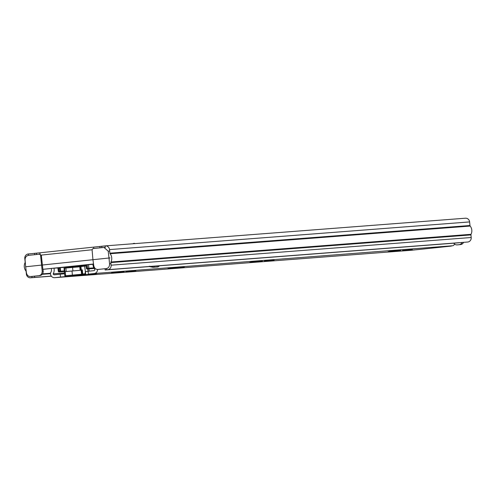 <?xml version="1.0" encoding="UTF-8"?>
<svg xmlns="http://www.w3.org/2000/svg" width="496" height="496" viewBox="0 0 496 496"><rect width="100%" height="100%" fill="white"/><g stroke="black" fill="none" stroke-linecap="round" stroke-linejoin="round"><path stroke-width="0.74" d="M105.313 247.361L104.73 247.38L105.326 247.361L105.177 245.898L36.419 253.165M36.388 253.171L28.229 253.983A4.123 3.863 85.6 0 0 24.8 258.49L25.166 262.08A1.029 0.967 85.6 0 1 25.06 262.669A7.428 6.956 85.6 0 0 25.897 270.928A1.029 0.967 85.6 0 1 26.121 271.479L26.381 274.083A4.123 3.863 85.6 0 0 30.647 277.785L31.986 277.642L31.862 276.402M101.854 247.659L101.742 246.301M105.177 245.898L105.276 245.892A4.123 3.863 85.6 0 1 109.535 249.593L109.895 253.177L469.979 225.506A1.029 0.967 -94.4 0 0 470.202 226.058A7.428 6.956 85.6 0 1 471.039 234.317A1.029 0.967 -94.4 0 0 470.933 234.906L471.2 237.51A4.123 3.863 85.6 0 1 467.771 242.017L105.146 269.979L105.022 268.751M105.474 245.873L465.353 218.215A4.123 3.863 85.6 0 1 469.619 221.917L469.979 225.506M470.202 226.058L110.118 253.735A7.428 6.956 85.6 0 1 110.955 261.993L471.039 234.317M470.933 234.906L110.85 262.582L111.116 265.186A4.123 3.863 85.6 0 1 107.688 269.694L105.146 269.979M50.468 273.687L42.228 274.319M51.305 276.105L31.986 277.642M34.503 276.154L34.627 277.388M106.218 268.596L106.349 269.83M110.85 262.582A1.029 0.967 85.6 0 1 110.955 261.993M110.118 253.735A1.029 0.967 85.6 0 1 109.895 253.177M459.141 242.773L175.386 264.579M168.063 268.41L174.995 267.747L168.063 268.41M135.836 270.884L125.996 271.758L135.836 270.884M112.431 272.682L118.668 272.093L112.431 272.682M274.108 260.257L264.269 261.125L274.108 260.257M250.703 262.055L256.94 261.466L250.703 262.055M388.976 251.429L395.213 250.833L388.976 251.429M412.381 249.631L402.541 250.499L412.381 249.631M51.249 268.46A4.848 4.538 85.6 0 1 50.766 272.533A2.065 1.934 -94.4 0 0 50.468 273.736A4.123 3.863 -94.4 0 0 54.746 277.673L60.512 277.066L60.221 274.195L54.455 274.803A1.24 1.159 85.6 0 1 53.202 273.842A7.731 7.242 -94.4 0 0 53.977 268.175M60.221 274.195L64.592 273.761M85.417 271.572L88.077 271.269L88.369 274.139L94.135 273.538A4.123 3.863 -94.4 0 0 97.582 269.458M92.981 264.077A7.731 7.242 -94.4 0 0 94.879 269.464A1.24 1.159 85.6 0 1 93.843 270.661L88.077 271.269M53.202 273.842L64.511 272.974M411.823 250.226L451.391 246.078L411.928 250.22M124.074 271.653L111.47 273.005L124.074 271.653M262.347 261.026L249.742 262.378L262.347 261.026M400.619 250.399L388.015 251.751L400.619 250.399M65.708 275.72L65.794 276.551L96.77 273.606L88.369 274.139M65.794 276.551L60.512 277.066M94.135 273.538L452.904 245.737A4.123 3.863 -94.4 0 0 454.646 244.137M76.514 274.902L76.595 275.72M82.088 265.478L85.938 265.075M69.942 267.697L69.874 266.885L57.945 267.871L58.547 267.797L58.993 271.343L64.3 270.897M82.1 265.596L85.951 265.186M86.006 265.639L70.017 266.984L81.766 266.085M85.92 264.926L86.36 268.472L87.036 269.024L94.166 268.479L87.036 269.024L86.397 268.472L86.769 268.423L86.329 264.883L85.957 264.926L87.209 264.79L87.811 268.944L94.147 268.448M92.981 264.318L87.209 264.79M88.276 264.573L92.981 264.263M88.48 264.61L88.474 264.61A1.054 0.98 85.5 0 0 88.784 264.517A1.054 0.986 85.6 0 1 88.48 264.61L54.498 268.181A1.054 0.986 85.6 0 1 54.479 268.181L57.883 267.921L54.355 268.138M88.548 264.659L88.877 268.212A0.632 0.589 85.6 0 1 88.35 268.894M85.957 264.926L86.397 268.466L93.812 267.834M57.877 267.877L58.317 271.424L59.018 271.975L64.368 271.56L59.036 271.969A0.632 0.589 85.6 0 1 58.385 271.417L57.945 267.871M59.452 267.704L60.059 271.858L64.362 271.529M59.036 271.969L58.993 271.343L58.385 271.417L58.993 271.343M92.076 249.761L41.311 255.093L40.567 255.13L39.482 254.206L40.381 254.138L39.537 254.206M39.506 254.206L28.57 255.353C26.257 255.849 25.091 257.356 25.073 259.879L25.656 266.767L92.926 259.718M110.565 263.612L109.573 264.008C109.542 266.73 108.388 268.262 106.107 268.603L98.034 269.452L106.225 268.621M93.533 264.021L43.096 269.316M149.823 266.247L153.376 267.282L157.759 266.947L153.128 267.307L149.246 266.309M93.527 263.996L42.873 269.316L43.245 271.151C43.164 273.786 42.011 275.268 39.785 275.602L31.868 276.433M135.873 243.536L134.652 243.629M41.311 255.093L42.873 269.316M108.196 251.143L103.962 247.436L92.95 248.589L92.076 249.724L92.926 259.699L109.008 258.007L108.196 251.143L109.12 251.075M159.08 265.831L158.621 265.961A1.029 0.967 -94.4 0 1 157.759 266.947L159.7 265.788M110.013 257.932L109.008 258.007L109.529 263.692M99.206 269.359L98.14 269.44C95.889 269.576 94.438 268.367 93.787 265.813L92.926 259.699M133.3 243.734L123.709 244.472M133.281 243.468L134.627 243.338M40.567 255.13L42.203 271.231C42.104 273.866 40.945 275.348 38.719 275.683L31.719 276.446M31.818 276.439L30.752 276.52C28.328 276.669 26.858 275.305 26.362 272.428L25.656 266.767M453.945 243.462A4.123 3.863 -94.4 0 0 457.269 244.875L458.707 244.77A4.123 3.863 85.6 0 1 458.509 244.782M463.537 242.432A4.123 3.863 85.6 0 1 460.536 244.578L457.269 244.875M459.091 244.683A4.123 3.863 -94.4 0 0 462.092 242.544M460.536 244.578L458.707 244.77M79.775 266.798L65.875 268.032L66.228 271.517L64.381 271.703L81.158 270.196L66.228 271.517M79.769 266.705L80.123 270.196L81.152 270.109L82.299 269.824L80.123 270.196L79.769 266.705L86.044 265.93M64.945 271.647L64.592 268.156L64.027 268.218L64.796 275.807L85.647 273.885M64.592 268.156L65.875 268.032M85.622 273.625L81.567 274.195L85.641 273.792M85.355 273.649L85.188 272.006L86.106 271.51M84.587 266.054L85.455 271.988M75.962 274.951L85.653 273.941M100.018 247.851L99.882 246.493M34.695 254.708L34.559 253.357M93.787 248.502L93.651 247.113M39.99 254.169L39.847 252.762M28.464 255.366L28.322 253.971M469.619 221.917L109.535 249.593M471.2 237.51L111.116 265.186M467.771 242.017L107.688 269.694M30.541 277.791L51.373 276.191L30.647 277.785M175.875 267.809L180.414 267.462L175.875 267.809M83.402 275.051L95.722 273.798M54.746 277.673L411.947 250.22M60.264 267.623L60.586 271.182L60.059 271.858L59.278 271.944M54.169 268.156A1.054 0.992 -94.3 0 0 54.467 268.181A1.054 0.986 85.6 0 1 54.473 268.181L54.467 268.181A1.054 0.992 -94.3 0 0 54.498 268.181L54.504 268.181M86.769 268.423L87.048 269.024L87.811 268.944M158.621 265.961L153.301 266.278M154.237 266.296A1.029 0.967 -94.4 0 1 153.376 267.282L153.128 267.307A1.029 0.967 85.6 0 1 153.066 267.313M104.73 247.38L104.067 247.43M106.107 268.603L107.167 268.522M42.569 273.866L50.499 273.259M50.487 273.358L42.501 273.972L50.487 273.358M42.203 271.231L43.245 271.151M38.719 275.683L39.785 275.602M72.931 270.965L72.577 267.48M80.594 270.01L80.24 266.519M82.299 269.824L82.714 273.928M80.904 266.445L81.263 269.929M88.951 268.882L89.181 271.151M65.224 271.622L65.639 275.726M72.007 271.064L72.422 275.168M82.051 274.003L81.635 269.898M81.152 270.091L81.567 274.195L81.152 270.091M88.028 271.275L87.792 268.968M465.459 218.209L105.375 245.88M36.524 254.516L36.388 253.158M184.301 266.991L171.988 268.243M54.647 277.679L411.885 250.226M85.43 271.696L85.709 274.449M54.467 268.181L54.138 268.156M70.072 267.685L70.004 266.879M149.457 266.575L153.103 267.313L157.796 266.941M103.962 247.436L104.836 247.368M458.608 244.776L457.169 244.888"/></g></svg>
